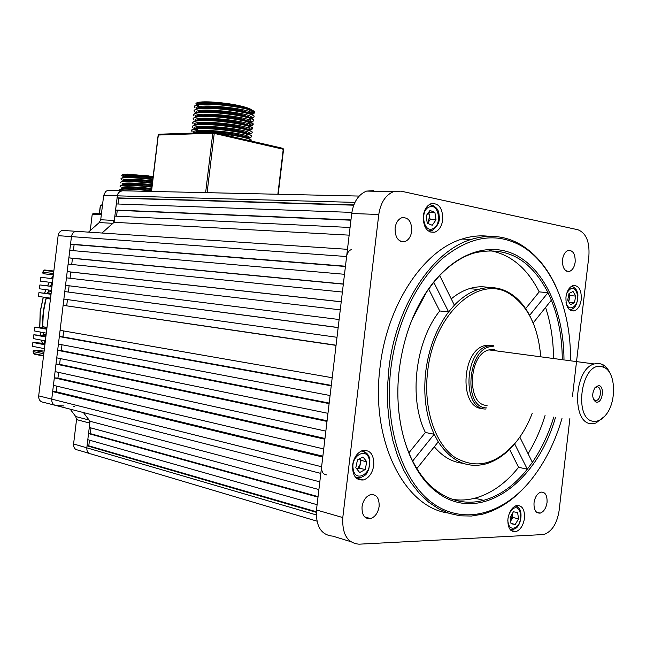 <?xml version="1.0" encoding="UTF-8"?>
<svg xmlns="http://www.w3.org/2000/svg" width="646" height="646" viewBox="0 0 646 646"><rect width="100%" height="100%" fill="white"/><g stroke="black" fill="none" stroke-linecap="round" stroke-linejoin="round"><path stroke-width="0.97" d="M534.024 502.766C533.733 509.92 535.8 513.368 540.226 513.118C543.827 511.761 546.096 508.208 547.041 502.459C547.34 495.312 545.264 491.864 540.815 492.123C537.238 493.471 534.977 497.016 534.024 502.766M562.496 259.708C562.311 267.775 564.652 271.667 569.522 271.377C572.534 270.149 574.415 267.056 575.174 262.098C575.376 254.048 573.034 250.155 568.133 250.438C565.137 251.665 563.255 254.75 562.496 259.708M395.086 228.062C395.045 237.671 398.332 242.169 404.929 241.564C408.627 240.054 410.888 236.606 411.72 231.211C411.785 221.618 408.49 217.129 401.836 217.726C398.17 219.228 395.917 222.676 395.086 228.062M362.026 506.819C361.808 515.185 364.667 519.109 370.602 518.593C375.197 516.913 378.031 512.859 379.129 506.416C379.372 498.066 376.497 494.15 370.513 494.658C365.959 496.33 363.133 500.384 362.026 506.819M423.283 215.942C423.219 227.457 427.046 232.875 434.774 232.197C439.086 230.428 441.743 226.326 442.728 219.882C442.833 208.392 438.989 202.981 431.189 203.643C426.909 205.404 424.277 209.506 423.283 215.942M565.969 297.039C565.71 306.64 568.472 311.267 574.246 310.928C577.984 309.426 580.326 305.598 581.271 299.437C581.553 289.86 578.784 285.233 572.97 285.556C569.255 287.058 566.922 290.886 565.969 297.039M507.918 518.916C507.57 527.782 510.187 532.046 515.774 531.698C520.377 529.978 523.276 525.521 524.471 518.31C524.843 509.46 522.21 505.204 516.582 505.543C512.012 507.247 509.121 511.705 507.918 518.916M352.579 465.128C352.345 475.69 356.003 480.624 363.545 479.946C369.076 477.895 372.492 473.009 373.776 465.29C374.042 454.744 370.368 449.818 362.753 450.496C357.27 452.539 353.879 457.416 352.579 465.128M570.499 359.612C570.959 310.161 552.451 264.254 521.879 246.183C496.467 231.817 469.884 236.008 442.139 258.763C416.234 281.906 396.184 324.009 390.798 369.044C383.926 426.659 402.426 481.908 433.264 503.597C464.175 525.4 503 514.143 530.374 480.745C544.368 463.448 554.906 442.688 561.988 418.463M528.719 482.723C514.935 499.019 499.56 509.5 482.594 514.176L471.451 516.041L460.323 515.815L449.374 513.449L438.787 508.927L428.75 502.257L419.432 493.496L411.009 482.74L403.661 470.143L397.532 455.882L392.76 440.192L389.441 423.324L387.665 405.591L387.463 387.309L388.868 368.809C395.788 305.873 432.392 250.995 470.991 239.505C489.03 233.949 505.77 235.766 521.201 244.947C536.35 254.314 548.26 268.93 556.941 288.802M398.639 409.621C400.544 429.106 405.212 446.249 412.641 461.042L416.856 468.616C422.452 477.66 428.871 484.952 436.115 490.492C450.981 501.417 466.824 504.704 483.636 500.351C499.859 495.805 514.418 485.412 527.314 469.182L532.361 462.358C541.461 449.059 548.607 433.95 553.8 417.025M555.503 417.324C536.834 483.579 479.114 525.335 436.583 491.921C409.055 471.742 392.792 421.353 399.26 369.73C403.088 339.626 412.334 313.439 426.99 291.176C452.83 252.691 490.112 240.304 518.116 256.284C546.201 272.37 563.627 313.447 563.982 358.748M540.621 355.647C538.037 326.892 528.137 306.575 510.946 294.705C480.244 272.814 433.547 312.753 427.587 372.023C423.308 408.006 434.621 442.817 454.114 456.835C475.819 469.925 496.613 464.821 516.485 441.541C522.872 433.45 528.129 424.026 532.247 413.262M525.634 308.626L539.184 291.887L548.01 292.662C530.309 258.416 505.39 245.286 473.243 253.256C461.454 257.084 450.262 264.513 439.676 275.535L454.372 305.178C461.898 297.354 469.876 292.105 478.315 289.44C489.765 286.025 500.424 287.357 510.3 293.445C518.1 298.387 524.568 305.72 529.704 315.434L533.846 324.647M454.372 305.178L448.615 311.929L433.773 282.27L426.618 291.984L412.213 319.189M425.698 371.789C428.75 348.186 436.389 328.233 448.615 311.929L439.724 310.96C415.289 341.298 408.49 398.679 425.375 432.465L434.177 434.257C425.989 416.266 423.162 395.441 425.698 371.789M562.27 358.522C562.044 337.139 558.41 317.687 551.369 300.148L548.01 292.662L529.558 315.418M553.509 357.359C553.315 339.481 550.667 322.839 545.563 307.423M488.982 236.323C480.18 235.209 471.2 236.113 462.052 239.036C423.453 250.438 386.897 304.912 380.026 367.404C370.449 440.75 404.315 507.134 448.025 513.005M539.184 291.887C527.193 268.114 510.574 254.298 489.313 250.454M452.491 499.374C459.936 500.537 467.405 500.149 474.907 498.203C491.13 493.714 505.697 483.418 518.601 467.308L527.314 469.182L514.636 443.842C505.899 454.243 496.217 460.961 485.574 463.99C466.905 468.576 451.126 461.187 438.246 441.824L416.856 468.616M434.298 446.774C442.615 456.682 452.184 462.181 463.004 463.287M488.965 287.583C482.602 286.243 476.086 286.598 469.416 288.641C463.158 290.595 457.102 294.003 451.247 298.864M514.636 443.842L516.824 441.105M519.812 437.076L532.361 462.358M533.176 322.935L551.369 300.148M412.641 461.042L434.177 434.257L438.246 441.824M572.421 396.725L588.894 255.864C589.75 241.701 586.075 232.996 577.871 229.742L400.924 191.135L393.705 191.571C385.614 194.93 380.631 202.569 378.774 214.488L342.792 517.559C342.057 534.282 347.483 543.157 359.063 544.182L543.932 534.525C551.942 531.513 556.989 523.615 559.081 510.825L569.869 418.584M378.774 214.488L351.731 213.495L316.467 509.977L342.792 517.559M350.495 541.566L332.755 536.132C321.199 535.058 315.765 526.337 316.467 509.977M351.731 213.495C353.564 201.835 358.514 194.365 366.589 191.087L373.792 190.651M528.081 453.734C535.13 442.155 540.791 429.412 545.071 415.507M439.676 275.535L433.773 282.27M425.375 432.465L408.886 452.83M439.724 310.96L428.653 289.02M509.557 449.382L518.601 467.308M89.051 453.347L78.013 450.068C74.936 449.656 73.458 447.621 73.587 443.963L86.814 447.831C86.685 451.538 88.171 453.597 91.264 454.009C88.171 453.597 86.685 451.538 86.814 447.831L87.065 445.797L88.793 445.829L316.298 511.729M316.265 512.302L87.065 445.797M317.097 504.704L87.799 439.684L88.542 433.579L90.27 433.619L90.957 427.927M317.993 497.129L88.542 433.579M351.884 212.397L116.304 203.95L115.569 210.039L350.964 219.939M350.067 227.481L114.835 216.127L114.084 222.305L349.155 235.152M351.319 249.574C348.759 250.591 347.185 252.909 346.611 256.527L345.465 266.217L70.543 244.115L74.12 244.624L73.386 250.672M68.872 257.851L69.784 250.357L344.504 274.292L343.349 283.982L68.872 257.851L72.457 258.327L71.714 264.464M67.208 271.586L68.121 264.093L342.388 292.057L341.233 301.747L67.208 271.586L70.794 272.039L70.043 278.256M340.272 309.83L339.126 319.52L65.545 285.33L66.449 277.837L340.272 309.83M338.165 327.603L337.01 337.301L63.873 299.074L64.786 291.58L338.165 327.603M336.049 345.384L332.197 377.724L60.086 330.324L63.122 305.324L336.049 345.384M331.236 385.815L330.082 395.522L58.423 344.084L59.327 336.574L331.236 385.815M329.121 403.613L327.966 413.327L56.751 357.844L57.664 350.334L329.121 403.613M327.005 421.418L325.842 431.132L55.08 371.603L55.992 364.094L327.005 421.418M324.881 439.223L323.727 448.946L53.416 385.363L54.321 377.853L324.881 439.223M56.953 386.203L56.275 391.807L52.657 391.621L322.766 457.045L321.611 466.759C321.385 471.677 323.024 474.374 326.521 474.867M118.032 204.015L118.735 198.169L117.039 197.87L118.048 193.396L120.374 191.071L123.095 190.675L119.599 191.555L117.483 194.817L114.31 220.464L112.792 223.322L101.987 233.028L114.084 222.305M89.479 440.16L88.793 445.829M318.898 489.555L89.277 427.466L90.028 421.265L319.81 481.851M73.587 443.963L76.535 419.593L75.735 416.541L89.003 420.021L83.423 412.544L90.028 421.265M320.82 473.405L56.42 405.623C53.174 405.107 51.615 402.942 51.745 399.131C51.615 402.942 53.174 405.107 56.42 405.623L63.607 405.93M52.657 391.621L51.745 399.131L321.611 466.759M58.633 372.379L57.938 378.072L54.321 377.853M60.304 358.57L59.61 364.336L55.992 364.094M61.984 344.754L61.273 350.608L57.664 350.334M63.655 330.946L62.937 336.881L59.327 336.574M336.065 345.19L63.122 305.324M66.716 305.695L67.459 299.574M338.173 327.514L64.786 291.58M68.379 291.984L69.13 285.782M346.611 256.527L71.448 236.622C71.924 233.828 73.337 232.043 75.703 231.284C73.337 232.043 71.924 233.828 71.448 236.622L70.543 244.115M77.56 231.187L80.209 231.583M350.94 220.205L117.265 210.321L116.555 216.208M117.265 210.321L115.569 210.039M117.039 197.87L353.838 204.887M343.333 284.151L72.457 258.327M322.871 456.173L56.275 391.807M345.432 266.491L74.12 244.624M341.225 301.811L70.794 272.039M331.285 385.379L62.937 336.881M324.97 438.464L57.938 378.072M327.078 420.764L59.61 364.336M329.185 403.064L61.273 350.608M353.725 205.194L118.735 198.169M90.27 433.619L318.058 496.604M594.433 421.321C598.341 421.426 602.015 419.44 605.455 415.37C616.809 402.668 616.074 372.467 604.172 367.404L600.837 366.427C580.286 362.899 573.398 421.781 594.433 421.321M604.591 416.363L595.814 423.09L591.801 423.671C571.5 424.535 573.583 369.254 594.159 363.948L598.842 363.375L602.516 364.457C605.835 366.185 608.459 369.383 610.381 374.034M598.6 385.565L595.136 387.414C591.801 393.406 591.938 398.219 595.531 401.86L596.662 402.175C602.815 402.967 604.834 385.686 598.6 385.565M593.214 398.735L594.683 400.278L596.589 400.407C601.224 399.212 601.806 386.841 597.219 386.825L594.772 387.891M490.718 345.166L484.686 345.626C461.01 350.94 459.266 409.128 482.683 408.49M494.311 349.502L488.917 349.89C468.1 354.589 466.493 405.858 487.084 405.373M594.926 400.73L594.142 400.601M199.937 104.168C199.945 103.312 201.714 102.762 205.242 102.528C215.925 101.688 241.523 105.508 247.846 108.859M249.396 109.828L249.073 113.381M211.097 132.47L197.547 132.341L192.694 133.092M203.991 132.713L195.883 132.979M250.575 113.874C253.708 113.47 255.041 112.767 254.564 111.766L254.282 111.443C253.256 110.563 250.713 109.594 246.667 108.544C234.91 105.419 211.492 102.94 200.946 104.063L198.112 104.45C194.963 105.088 193.929 106.025 194.995 107.268L194.93 107.761C193.639 106.17 195.617 105.104 200.882 104.563C215.489 102.924 251.488 108.431 254.217 111.944C255.13 112.792 254.451 113.405 252.19 113.785L251.318 114.14M254.104 116.377L253.805 115.432C252.788 114.576 250.285 113.631 246.296 112.606C234.571 109.513 211.04 107.018 200.462 108.1L197.547 108.488L194.123 110.523M250.131 117.895L251.779 117.709C253.991 117.346 254.645 116.756 253.741 115.933C250.995 112.493 214.997 107.018 200.397 108.609C195.132 109.126 193.154 110.167 194.454 111.726L195.859 112.784M253.62 120.35L253.321 119.421C252.311 118.589 249.849 117.677 245.924 116.676C234.232 113.615 210.58 111.096 199.977 112.138L196.99 112.533L193.639 114.504M195.585 116.328L196.15 116.627M251.367 121.634C253.531 121.286 254.161 120.713 253.264 119.914C250.511 116.555 214.504 111.12 199.913 112.646C194.656 113.147 192.678 114.164 193.978 115.699M250.486 125.146C253.014 124.823 253.805 124.242 252.844 123.402C251.843 122.603 249.413 121.714 245.553 120.737C233.9 117.717 210.128 115.174 199.485 116.175L196.424 116.571L193.162 118.493M250.422 125.639L250.963 125.566C253.07 125.227 253.676 124.678 252.788 123.903C250.026 120.624 214.012 115.222 199.428 116.684C194.171 117.16 192.193 118.153 193.501 119.663M250.01 129.079C252.546 128.772 253.329 128.215 252.368 127.391L245.181 124.799C233.561 121.811 209.675 119.252 199 120.221L195.867 120.608L192.686 122.482M249.954 129.571L250.543 129.491C252.61 129.176 253.192 128.635 252.311 127.892C249.534 124.686 213.519 119.324 198.944 120.721C193.687 121.182 191.717 122.151 193.025 123.636M252.182 132.26L251.892 131.38L244.81 128.861C233.222 125.913 209.215 123.329 198.516 124.258L195.302 124.646L192.209 126.463M194.163 128.183L195.076 128.627M195.94 128.998L197.313 129.523M250.131 133.423C252.142 133.116 252.707 132.6 251.827 131.881C249.049 128.748 213.027 123.426 198.451 124.767C193.202 125.203 191.232 126.148 192.548 127.601M195.035 129.127L197.248 130.016M251.698 136.233L251.415 135.369L244.438 132.923C232.883 130.007 208.763 127.407 198.031 128.296L194.745 128.683C191.967 129.224 191.095 130.016 192.128 131.073M193.687 132.131L194.737 132.632M249.719 137.356C251.682 137.065 252.223 136.564 251.351 135.87C248.565 132.818 212.534 127.52 197.967 128.804C192.718 129.224 190.748 130.145 192.064 131.574M250.81 113.954L252.19 113.785M248.871 117.491L251.722 117.233M248.112 121.416L251.213 121.173M249.429 121.844L251.351 121.642L250.22 122.118M247.644 125.34L249.203 125.267M248.702 125.784L250.026 125.679M246.699 133.173L249.663 133.003M247.176 133.649L248.871 133.56M249.485 133.504L249.937 133.456M246.231 137.097L249.13 136.944M246.368 137.582L249.453 137.388M251.221 140.206L250.931 139.358L244.059 136.984C236.25 135.159 226.633 133.746 215.207 132.761M250.753 140.941L250.874 139.859C246.74 137.582 236.056 135.49 218.824 133.593M196.642 104.805L195.932 103.635C196.57 102.1 201.697 101.551 211.323 101.971C227.344 103.021 240.078 105.225 249.526 108.601L253.022 110.66M253.167 111.265L249.162 112.784C252.966 112.808 254.766 112.469 254.564 111.766M200.066 106.647L197.111 105.161M211.323 101.971C201.633 101.866 196.877 102.771 197.054 104.684M197.28 105.12L200.026 106.986M251.625 114.261L251.94 112.977C248.016 108.157 192.839 102.698 196.586 108.698M199.057 110.692L199.549 110.934M251.076 118.242L251.464 116.966C247.499 112.226 192.096 106.768 196.126 112.719M247.967 122.651L249.655 122.441M250.519 122.223L250.987 120.947C246.974 116.296 191.337 110.837 195.665 116.732M249.945 126.204L250.511 124.936C246.457 120.366 190.578 114.907 195.205 120.745M249.372 130.185L250.034 128.925C245.932 124.444 189.803 118.977 194.745 124.759M248.791 134.158L249.55 132.915C245.407 128.514 189.028 123.039 194.293 128.78L196.901 127.803L194.745 128.683M248.193 138.139L249.073 136.895C244.882 132.583 188.244 127.109 193.84 132.793M246.78 140.029L234.522 137.21M249.526 108.601L245.27 107.317C233.238 104.095 208.295 101.802 200.236 103.586L197.401 104.604M196.933 105.209L197.28 106.259M198.193 107.034L199.412 107.737M252.19 114.504L244.891 111.378C232.851 108.181 207.689 105.855 199.679 107.624L196.877 108.633M198.96 111.693L199.428 111.919M248.314 119.704L251.504 118.945M251.722 118.509L244.511 115.432C232.471 112.259 207.083 109.909 199.121 111.661L196.352 112.662M197.353 115.02L198.952 115.86M247.846 123.628L250.987 122.934M251.246 122.522L244.131 119.494C232.092 116.345 206.47 113.971 198.564 115.699L195.835 116.692M247.378 127.561L250.462 126.931M250.769 126.527L243.752 123.547C231.712 120.431 205.864 118.024 198.007 119.736L195.318 120.721M250.034 128.925L249.913 129.919L243.372 127.601C231.341 124.516 205.25 122.078 197.458 123.766L194.801 124.751M196.118 126.996L197.531 127.69M249.55 132.915L249.437 133.908L242.993 131.663C230.961 128.602 204.645 126.131 196.901 127.803M195.714 130.993L197.054 131.639M249.073 136.895L248.952 137.897L242.605 135.717C230.582 132.688 204.031 130.193 196.352 131.841L193.768 132.81M44.122 351.044L34.109 350.293L33.18 351.594L33.035 351.166M52.278 283.836L51.696 283.755L51.817 283.19M51.414 282.488L51.696 283.755L50.307 286.081L52.051 285.726M51.365 291.419L48.579 291.031L48.66 290.514M48.41 289.973L48.579 291.031L47.328 293.47L47.909 292.88L51.131 293.316M50.436 299.033L46.157 298.404L46.019 297.515M122.49 174.59L127.23 174.081L153.159 176.463M124.371 176.834C122.151 176.075 121.343 175.462 121.933 175.018L126.899 174.372L148.54 175.833M152.852 179.055C141.692 177.755 132.761 177.149 126.043 177.246L122.78 177.497L121.06 178.514M123.289 179.766L124.953 180.331M152.795 179.531C141.636 178.231 132.696 177.626 125.986 177.723C121.698 177.852 120.156 178.385 121.351 179.322M122.877 180.097L124.08 180.533M152.391 182.875C141.232 181.574 132.301 180.961 125.582 181.033L122.272 181.276L120.616 182.261M152.327 183.351C141.175 182.051 132.236 181.437 125.526 181.51C121.246 181.631 119.704 182.14 120.899 183.06M151.931 186.694C140.771 185.402 131.832 184.78 125.13 184.829L121.771 185.063L120.164 186.008M122.506 187.235L125.025 188.018M151.867 187.17C140.715 185.878 131.776 185.257 125.066 185.305C120.786 185.402 119.244 185.903 120.447 186.791M122.005 187.534L124.969 188.487M151.471 190.505C140.311 189.221 131.372 188.592 124.67 188.624L121.262 188.842L119.72 189.762M151.406 190.982C140.247 189.706 131.316 189.076 124.613 189.092C120.334 189.181 118.791 189.658 119.994 190.522M126.317 175.534C125.736 174.953 127.084 174.67 130.379 174.678M124.177 175.857L122.385 174.808M46.157 298.404L43.339 312.438L42.717 326.698L46.988 327.482M43.112 332.545L43.322 334.37L46.084 334.903M44.332 340.7L44.614 342.089L45.196 342.202M51.486 290.385L39.406 288.786L39.874 284.951L39.406 288.786M51.955 286.501L39.874 284.951L50.049 286.113M52.431 282.617L40.335 281.123L40.803 277.287L40.335 281.123M52.899 278.733L40.803 277.287L52.899 278.733M50.541 298.153L38.38 296.409L38.938 292.614L38.477 296.449M51.018 294.269L38.938 292.614L47.061 293.51M46.302 333.118L34.198 330.913L34.747 327.118L34.286 330.954M46.77 329.234L34.747 327.118L41.764 327.74M45.357 340.894L33.269 338.585L33.818 334.79L33.35 338.625M45.826 337.002L33.818 334.79L42.394 335.516L43.258 334.927M44.413 348.662L32.34 346.256L32.889 342.461L32.421 346.296M44.889 344.778L32.889 342.461L43.71 343.325L44.59 342.695M101.325 214.73L92.225 214.294L90.287 230.356M33.091 351.569L33.745 353.588L43.573 355.607M43.007 273.533L42.814 272.273L53.537 273.492M53.771 271.538L43.847 270.432L42.676 272.281M44.614 342.089L43.71 343.325L45.026 343.599M44.671 342.089L43.928 343.309L45.034 343.543M43.322 334.37L42.394 335.516L45.923 336.211M43.379 334.378L42.62 335.5L45.931 336.154M42.717 326.698L41.78 327.748L42.62 327.215M42.781 326.706L42.022 327.732L46.843 328.628M47.974 292.88L47.303 293.494L51.042 294.019M46.213 298.42L46.052 297.515M50.905 285.58L50.283 286.097L51.979 286.315M48.636 291.047L48.434 289.981M51.753 283.772L51.438 282.496M102.407 205.824L100.429 205.751L99.524 213.22L98.999 213.786M92.225 214.294L93.202 213.519L101.43 213.874M153.086 177.085C136.112 175.026 120.204 174.775 123.677 176.996L123.79 177.077M152.626 180.896C135.652 178.845 119.752 178.554 123.224 180.727L123.362 180.823M152.165 184.708C135.192 182.673 119.292 182.342 122.772 184.465L122.942 184.57M151.705 188.519C134.723 186.5 118.84 186.121 122.328 188.196L123.216 188.672M139.261 191.159L123.467 190.74M152.973 178.038C139.73 176.519 130.363 176.051 124.88 176.624L123.192 177.44M152.513 181.849C139.205 180.331 129.83 179.846 124.379 180.404L122.74 181.211M152.052 185.66C138.68 184.142 129.289 183.65 123.879 184.183L122.296 184.99M151.592 189.472C138.163 187.954 128.756 187.453 123.378 187.962L121.86 188.769M123.887 190.812L123.095 190.675M58.132 235.661L38.687 395.861L51.745 399.131L71.448 236.622L58.132 235.661C58.592 232.899 59.997 231.147 62.347 230.396L64.196 230.299M73.757 406.358L74.274 406.374M89.003 420.021L89.802 423.114L76.535 419.593M316.209 514.902L86.814 447.831L89.802 423.114M70.18 409.152L75.735 416.541M54.571 405.147L43.339 402.272C40.109 401.755 38.566 399.616 38.687 395.861M112.792 223.322L99.209 222.563L88.486 232.132M99.209 222.563L100.719 219.745L114.31 220.464M354.929 202.392L103.659 195.463L100.719 219.745M103.659 195.463L105.597 191.539L107.559 190.449L109.432 190.368M568.432 301.294L569.312 298.848L568.932 293.914M568.94 293.841L569.966 295.569L568.73 301.795M570.434 304.67L567.713 300.075L569.021 293.462L573.042 291.483L575.739 296.078L574.439 302.659L570.434 304.67M569.966 295.569L575.739 296.078M568.932 302.142L574.439 302.659M427.353 223.298L428.25 222.313L429.582 215.942L428.346 212.728M428.75 212.146L430.147 219.624L427.507 223.363M436.026 219.858L432.231 225.26L427.281 223.266L426.142 215.829L429.978 210.418L434.911 212.461L436.026 219.858L430.147 219.624M429.025 212.259L434.911 212.461M359.693 458.717L361.049 460.412L360.226 464.28L360.315 460.808L359.62 458.749M357.141 469.384L359.41 468.148L360.226 464.28L357.125 469.359M362.979 456.956L366.807 461.785L365.168 469.553L359.677 472.549L355.817 467.728L357.472 459.904L362.979 456.956M361.049 460.412L366.807 461.785M359.41 468.148L365.168 469.553M510.647 521.007L511.18 520.216L510.655 521.112M511.18 520.216L512.367 514.281L512.819 517.43L511.18 520.216M510.122 517.381L513.425 511.769L517.624 512.536L518.528 518.875L515.25 524.471L511.043 523.745L510.122 517.381M512.819 517.43L518.528 518.875M510.986 523.373L515.25 524.471M316.911 521.136L91.264 454.009M486.785 407.917C461.099 408.159 468.843 342.517 493.972 346.878M493.124 345.473L487.665 346.014C463.99 351.351 462.237 409.669 485.647 409.015M205.63 192.637L212.768 133.238L158.327 135.022L151.519 191.434M277.861 194.252L283.239 149.25L214.238 133.407L207.116 192.669M213.648 132.39L214.238 133.407L212.768 133.238L213.713 132.382M213.915 132.43L282.875 148.338M159.255 134.206L158.149 135.095L151.358 191.426M283.554 149.404L282.698 148.265M53.368 274.865L43.411 273.718L42.693 272.66L44.413 270.004L43.71 270.448M43.799 353.75L33.18 351.594L34.44 354.186L43.516 356.051M53.279 275.64L51.47 278.555M49.411 282.245L47.642 285.839M45.987 289.658L44.622 293.244M43.347 297.136L40.286 311.76L39.818 327.57M44.865 327.086L44.921 328.329M45.551 334.798L45.745 336.17M43.411 273.718L53.36 274.921M44.517 270.012L53.836 271.005M34.012 350.293L43.976 352.28M40.222 332.028L40.682 335.371M41.602 340.184L42.337 343.212M43.952 348.574L44.299 349.575M51.971 286.364L50.017 286.113M51.042 294.067L47.045 293.51M46.835 328.685L41.788 327.748M98.862 213.778L99.379 213.237L101.503 213.309M101.22 204.968L102.504 204.992M101.325 204.952L100.283 205.775L99.387 213.22M44.663 269.988L53.836 271.045M565.993 302.166C568.052 313.367 579.357 306.398 577.613 295.141C575.061 286.735 571.468 286.025 566.841 293.018M571.46 286.267L573.519 287.066M571.306 286.364C574.956 287.026 577.161 289.876 577.928 294.899C577.605 303.733 575.239 308.578 570.814 309.45L569.288 309.628M429.445 206.906C419.714 210.031 423.275 233.109 432.755 228.749C442.324 225.527 438.933 202.812 429.445 206.906M431.69 230.598L428.193 230.969M429.348 204.54L433.603 205.703M353.192 469.149C355.292 483.176 372.161 473.825 369.375 460.388C367.461 446.434 350.398 455.446 353.192 469.149M361.494 450.948C366.363 451.877 369.165 454.873 369.908 459.928L368.769 469.634C366.339 473.058 368.172 474.503 360.161 477.757L355.647 477.483M361.849 450.795L366.815 453.46M507.796 520.377C508.483 527.16 511.107 529.518 515.678 527.467C523.858 522.59 521.112 503.105 512.989 508.757L509.468 512.997M515.565 505.891L517.971 507.36M515.08 528.735L512.48 529.639L510.178 529.655M536.527 512.213L540.226 513.118M566.599 271.167L569.522 271.377M400.544 241.313L404.929 241.564M364.683 516.921L370.602 518.593M429.856 231.962L434.774 232.197M570.588 310.573L574.246 310.928M510.897 530.423L515.774 531.698M356.253 478.105L363.545 479.946M521.879 246.183L521.201 244.947M436.115 490.492L436.583 491.921M510.946 294.705L510.3 293.445M470.991 239.505L462.052 239.036M474.907 498.203L483.636 500.351M469.416 288.641L478.315 289.44M393.705 191.571L366.589 191.087M516.485 441.541L515.928 442.252M426.618 291.984L426.99 291.176M107.559 190.449L359.184 196.069M62.347 230.396L347.475 249.316M604.172 367.404L602.516 364.457M594.683 400.278L595.531 401.86M488.917 349.89L594.159 363.948M493.536 345.658L484.686 345.626M594.32 400.052L596.589 400.407M248.799 115.658L248.589 117.402M248.322 119.671L248.112 121.432M248.048 121.933L247.628 125.453M247.087 129.983L246.756 132.713M246.602 134.005L246.279 136.726M254.282 111.443L254.217 111.944M253.805 115.432L253.741 115.933M253.321 119.421L253.264 119.914M252.844 123.402L252.788 123.903M252.368 127.391L252.311 127.892M251.892 131.38L251.827 131.881M251.415 135.369L251.351 135.87M250.931 139.358L250.874 139.859M278.192 194.26L283.562 149.363L282.972 148.362L213.374 132.398L158.924 134.223L158.157 135.046M251.779 117.709L251.286 117.911M250.963 125.566L249.663 126.099M250.406 129.555L249.929 129.749M249.929 133.512L248.557 134.085M249.453 137.469L248.985 137.663M251.94 112.977L251.827 113.979M251.464 116.966L251.342 117.96M250.987 120.947L250.866 121.949M250.511 124.936L250.39 125.938M245.27 107.317L246.667 108.544M200.236 103.586L198.112 104.45M244.891 111.378L246.296 112.606M199.679 107.624L197.547 108.488M244.511 115.432L245.924 116.676M199.121 111.661L196.99 112.533M244.131 119.494L245.553 120.737M198.564 115.699L196.424 116.571M243.752 123.547L245.181 124.799M198.007 119.736L195.867 120.608M243.372 127.601L244.81 128.861M197.458 123.766L195.302 124.646M242.993 131.663L244.438 132.923M242.605 135.717L244.059 136.984M196.352 131.841L194.188 132.721M53.303 275.398L51.349 278.547M49.29 282.229L47.513 285.823M45.858 289.642L44.501 293.227M43.225 297.12L40.165 311.727L39.713 327.562M45.39 328.418L45.325 327.175M122.53 174.557L121.941 175.009M44.566 342.138L44.259 340.684M43.258 334.434L43.04 332.529M42.644 326.779C42.305 317.121 43.46 307.617 46.1 298.25M47.772 292.977L48.539 290.87M50.703 285.669L51.68 283.586M44.283 349.72L43.871 348.557M42.248 343.204L41.505 340.167M40.585 335.363L40.117 332.004M102.504 205.016L101.051 204.96L100.283 205.751M93.202 213.519L101.43 213.899M43.968 352.328L33.915 350.31L33.035 351.141M122.328 188.196L122.264 188.729M124.88 176.624L122.78 177.497M124.379 180.404L122.272 181.276M123.879 184.183L121.771 185.063M123.378 187.962L121.262 188.842M432.255 230.388C438.045 225.939 440.306 220.9 439.038 215.271C438.965 209.457 435.687 205.912 429.202 204.637M515.427 528.517C521.443 525.666 524.229 507.215 515.298 506.02"/></g></svg>
